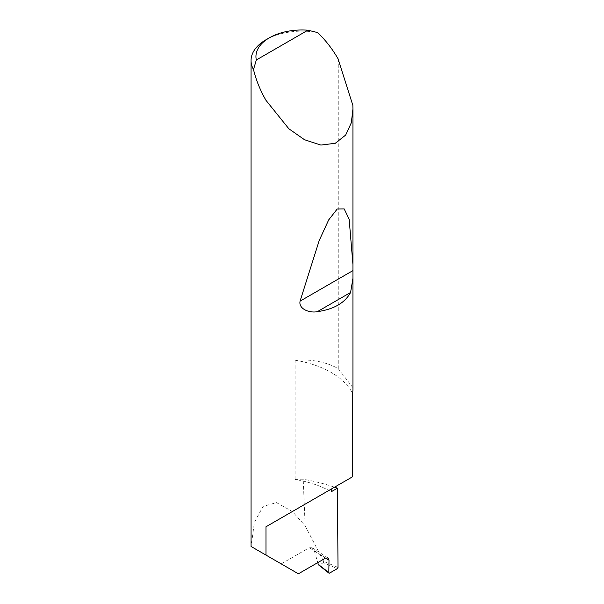 <?xml version="1.0" encoding="UTF-8"?>
<svg xmlns="http://www.w3.org/2000/svg" width="604" height="604" viewBox="0 0 604 604"><rect width="100%" height="100%" fill="white"/><g stroke="black" fill="none" stroke-linecap="round" stroke-linejoin="round"><path stroke-width="0.45" stroke-dasharray="3.02 2.27" d="M338.255 59.132L338.255 368.689A50.947 29.415 0 0 0 338.021 368.553A50.947 29.415 0 0 0 295.107 360.211A83.571 48.245 180 0 1 331.226 372.479A83.571 48.245 180 0 1 352.479 393.332M295.107 360.211L295.107 479.478A83.571 48.245 180 0 1 328.87 490.448A83.571 48.245 180 0 1 331.226 491.754M325.669 558.058L314.284 550.75L312.26 547.798L309.263 547.692L325.541 558.126M352.947 389.354A50.947 29.415 0 0 0 352.857 387.602L352.857 105.39M265.971 39.766A50.947 29.415 180 0 1 317.636 32.571M295.107 479.478A50.947 29.415 180 0 1 303.208 479.221A144.016 83.148 180 0 1 334.533 487.179M298.399 573.8L251.121 546.507L254.382 522.407L263.072 506.394L276.511 502.611L292.381 511.512L305.148 525.835L303.208 479.221M338.021 567.443L323.616 561.32L323.367 562.679L337.326 568.628M305.148 525.835L323.616 561.32M281.222 563.879L309.263 547.692M314.284 550.75L317.757 562.618M331.226 489.089L352.479 476.82M338.255 368.689L352.857 387.602M329.505 573.143L319.282 565.034L323.367 562.679M319.282 565.034L318.27 564.355M312.26 547.798L328.055 557.922"/><path stroke-width="0.91" d="M334.533 487.179A144.016 83.148 180 0 1 337.402 488.183L331.226 491.754L331.226 489.089L265.979 526.764L352.479 476.82L352.479 393.332A50.947 29.415 0 0 0 352.947 389.354L352.947 278.301L350.577 292.487C344.861 302.951 333.801 309.339 317.372 311.656C309.739 313.265 298.323 309.089 300.082 301.124L319.237 240.415L328.697 219.886L337.213 209.007L344.174 208.909L349.165 219.312L352.947 264.612L352.947 278.301M307.904 30.2A46.055 26.591 0 0 0 269.437 37.773A46.055 26.591 0 0 0 256.322 59.977L307.904 30.2L317.636 32.571C325.42 40 332.215 48.72 338.021 58.731L352.857 105.39L352.947 108.947L351.317 122.771L345.639 135.085L335.265 143.291L320.867 145.073L304.522 139.743L288.848 128.773L265.979 100.332C260.211 90.29 256.051 80.045 253.514 69.588A50.947 29.415 180 0 1 251.053 60.566L251.053 546.469L298.399 573.8L325.541 558.126L328.055 557.922L329.006 560.195L325.669 558.058M251.053 60.566A50.947 29.415 180 0 1 265.971 39.766L269.437 37.773M265.979 555.084L265.979 526.764M337.402 488.183L338.021 567.443L337.326 568.628L329.505 573.143L328.818 572.728L329.006 560.195M317.757 562.618L318.27 564.355L329.505 573.143M256.322 59.977L253.514 69.588M319.282 565.034L318.27 564.355M350.577 292.487L317.372 311.656M352.91 270.622L300.082 301.124M352.947 108.947L352.947 264.612M328.976 573.166L318.648 564.966"/></g></svg>
